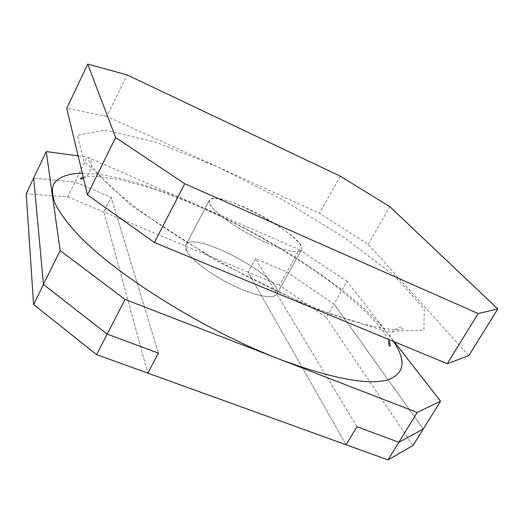 <?xml version="1.0" encoding="UTF-8"?>
<svg xmlns="http://www.w3.org/2000/svg" width="524" height="524" viewBox="0 0 524 524"><rect width="100%" height="100%" fill="white"/><g stroke="black" fill="none" stroke-linecap="round" stroke-linejoin="round"><path stroke-width="0.39" stroke-dasharray="2.62 1.97" d="M26.2 193.801L67.773 196.88L74.971 182.057L111.147 197.41L103.903 211.971L147.807 373.127L103.903 211.971L111.147 197.41L158.451 353.143L111.147 197.41L74.971 182.057L33.66 178.075L74.971 182.057L87.108 157.089L299.269 249.607L286.825 271.982L334.011 304.031L347.045 281.329L394.199 341.753M67.773 196.88L248.075 272.185L346.089 444.771L248.075 272.185L255.45 258.666L286.825 271.982L279.43 285.279L326.262 317.511L334.011 304.031L286.825 271.982L255.45 258.666L248.075 272.185L279.43 285.279M356.936 426.733L255.45 258.666L356.936 426.733M468.803 355.645L368.254 244.407L319.509 213.235L106.863 116.433L127.057 74.886M106.863 116.433L66.751 108.33M78.122 155.87L87.108 157.089M368.254 244.407L389.895 206.725M340.155 176.123L319.509 213.235M299.269 249.607L347.045 281.329M244.328 207.281C224.711 198.806 213.065 196.441 209.397 200.188L210.157 204.583C214.513 212.502 235.538 227.698 257.965 238.774C280.399 249.902 299.158 254.468 301.418 249.941C305.754 243.542 273.528 219.956 244.328 207.281M423.261 429.025L334.011 304.031L423.261 429.025M186.269 250.04L185.889 244.99C192.845 228.988 286.379 279.561 276.796 294.141C274 299.63 254.933 296.093 232.689 285.285C210.452 274.537 190.055 258.856 186.269 250.04M242.835 289.831C212.043 277.596 180.302 252.024 185.889 244.99C192.845 228.988 286.379 279.561 276.796 294.141C273.325 298.719 262.007 297.285 242.835 289.831M82.275 173.221C164.556 173.883 347.838 272.971 393.544 341.484M309.828 306.828L215.587 260.513L132.245 206.364L83.925 161.228L77.356 135.297L105.252 130.096L155.667 142.187L217.761 166.914L283.052 199.998L344.373 237.614L394.376 275.676L424.263 308.918L423.923 330.179L385.271 331.253L309.828 306.828M268.164 243.516C237.326 230.475 204.511 205.814 209.397 200.188C214.912 186.93 309.494 238.066 301.418 249.941C298.425 253.629 287.342 251.494 268.164 243.516M326.262 317.511L413.017 445.524M276.796 294.141L301.418 249.941L276.796 294.141M185.889 244.99L209.397 200.188L185.889 244.99M83.506 178.363C87.482 176.496 90.102 172.553 91.373 166.54C91.071 159.964 90.089 157.062 88.425 157.835C86.696 159.853 97.549 176.398 121.791 196.258C163.652 231.556 243.005 278.218 307.988 304.863C361.128 327.801 402.38 332.642 403.094 327.978C403.369 324.972 390.033 329.393 388.756 339.5M388.657 340.069C385.428 334.142 380.038 326.969 372.485 318.553C361.842 307.778 348.905 296.427 333.683 284.499C310.614 267.214 281.159 248.271 247.531 230.003C214.041 212.417 181.075 198.203 148.652 187.35L119.4 179.516L95.846 176.241C89.499 176.234 85.288 176.523 83.205 177.105"/><path stroke-width="0.79" d="M394.199 341.753L440.553 401.161L413.017 445.524L387.976 459.902L398.843 442.269L423.261 429.025L398.843 442.269L417.196 412.467L125.059 299.433L107.171 334.129L158.451 353.143L147.807 373.127L96.599 354.624L33.608 304.523L43.459 284.46L107.171 334.129L43.459 284.46L33.66 178.075L26.2 193.801L33.608 304.523M387.976 459.902L346.089 444.771L356.936 426.733L398.843 442.269L356.936 426.733L346.089 444.771L147.807 373.127L158.451 353.143L107.171 334.129L96.599 354.624M125.059 299.433L60.129 250.518L46.243 151.554L78.122 155.87M46.243 151.554L33.66 178.075L43.459 284.46L60.129 250.518M154.423 242.507L184.723 183.747L115.621 137.504L87.456 194.869L154.423 242.507L447.234 363.708L478.124 313.562L497.8 308.931L468.803 355.645L447.234 363.708M87.456 194.869L66.751 108.33L87.731 64.098L127.057 74.886L340.155 176.123L389.895 206.725L497.8 308.931M440.553 401.161L417.196 412.467M87.731 64.098L115.621 137.504M184.723 183.747L478.124 313.562M393.544 341.484C406.788 361.396 404.463 374.313 386.561 380.234C366.093 385.101 330.565 378.151 279.973 359.372C205.12 330.683 116.787 275.493 78.266 234.975C67.91 223.722 60.345 213.622 55.564 204.681C52.341 196.493 51.666 189.681 53.54 184.245C57.954 177.079 68.015 173.516 82.275 173.221M388.756 339.5C388.579 344.615 389.057 346.777 390.184 345.978C390.649 345.421 390.144 343.449 388.657 340.069M83.205 177.105L80.434 178.494C80.427 179.228 81.456 179.182 83.506 178.363"/></g></svg>

